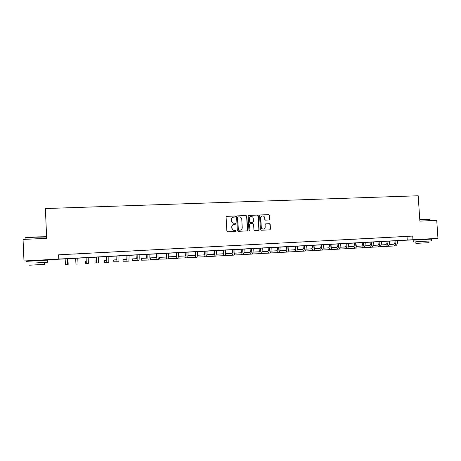 <?xml version="1.0" encoding="UTF-8"?>
<svg xmlns="http://www.w3.org/2000/svg" width="461" height="461" viewBox="0 0 461 461"><rect width="100%" height="100%" fill="white"/><g stroke="black" fill="none" stroke-linecap="round" stroke-linejoin="round"><path stroke-width="0.69" d="M235.34 216.509L234.787 215.99L226.8 216.313L226.092 217.114L226.864 231.082L227.659 231.825L235.652 231.451L236.147 230.886L235.588 230.367L234.557 230.414C233.093 230.333 232.246 229.543 232.016 228.045L231.952 226.887C231.987 225.527 232.632 224.68 233.906 224.34L235.317 224.248L235.744 223.694L235.191 223.176L234.159 223.222C232.696 223.136 231.848 222.34 231.618 220.848L231.555 219.684C231.578 218.353 232.217 217.506 233.456 217.154L234.926 217.062L235.34 216.509M234.862 217.068L235.145 216.566L234.591 216.042L226.53 216.376M235.617 231.451L235.946 230.921L235.392 230.408L234.557 230.414M235.243 224.259L235.548 223.741L234.989 223.222L234.159 223.222M417.257 239.57L427.145 239.005M31.25 260.667L42.596 260.05M269.212 219.983L269.898 219.188L269.673 215.345L268.907 214.613L260.188 214.976L259.601 215.754L260.39 229.52L261.168 230.252L269.858 229.843L270.469 229.054L270.198 224.403L269.426 223.677L265.663 223.85L265.063 224.634L265.196 226.945C265.167 228.086 264.626 228.789 263.565 229.054C262.269 229.1 261.508 228.454 261.283 227.123L260.765 218.065C260.782 216.952 261.306 216.255 262.332 215.973C263.652 215.892 264.435 216.537 264.677 217.897L264.764 219.407L265.536 220.139L269.212 219.983L269.662 219.24L269.437 215.402L268.671 214.67L260.039 215.022M31.256 260.724L23.984 260.972L23.05 239.432L46.694 238.337L45.362 208.556L418.185 195.769L419.873 221.119L436.734 220.341L437.95 238.354L427.151 239.034M23.984 260.972L437.95 238.354M58.57 254.818L412.716 236.072L58.57 254.818L58.76 259.07M412.716 236.072L412.952 239.72M246.848 216.272L246.065 215.535L237.277 215.886L236.574 216.693L237.346 230.598L238.141 231.336L247.01 230.915L247.626 230.114L246.848 216.272L245.851 215.592L237.012 215.95M248.842 215.425L257.538 215.074L258.316 215.806L259.105 229.584L258.488 230.373L254.697 230.558L253.919 229.826L253.596 224.225L252.818 223.487L250.248 223.608L249.643 224.398L249.977 230.241L249.545 230.794L248.94 230.287L248.145 216.221L248.733 215.437L257.538 215.074M63.105 254.651L68.332 254.368L63.105 254.622M73.973 254.074L79.171 253.775L73.973 254.046M84.755 253.504L89.941 253.204L84.755 253.504M95.439 252.933L100.613 252.64L95.439 252.933M106.03 252.374L111.199 252.075L106.03 252.374M116.529 251.815L121.687 251.522L116.529 251.815M126.942 251.268L132.094 250.968L126.942 251.268M137.269 250.721L142.403 250.427L137.269 250.721M147.503 250.179L152.631 249.885L147.503 250.179M157.656 249.637L162.773 249.343L157.656 249.637M167.723 249.107L172.829 248.813L167.723 249.107M177.704 248.577L182.804 248.283L177.704 248.577M187.604 248.053L192.692 247.759L187.604 248.053M197.423 247.534L202.5 247.24L197.423 247.534M207.162 247.021L212.227 246.727L207.162 247.021M216.814 246.508L221.874 246.214L216.814 246.508M226.397 246.001L231.445 245.707L226.397 246.001M235.894 245.494L240.936 245.206L235.894 245.494M245.321 244.998L250.346 244.71L245.321 244.998M254.668 244.503L259.687 244.215L254.668 244.503M263.94 244.013L268.947 243.725L263.94 244.013M273.137 243.523L278.139 243.235L273.137 243.523M282.265 243.039L287.255 242.757L282.265 243.039M291.317 242.561L296.296 242.273L291.317 242.561M300.301 242.083L305.268 241.8L300.301 242.083M309.21 241.616L314.166 241.328L309.21 241.616M318.05 241.143L323 240.861L318.05 241.143M326.82 240.682L331.759 240.4L326.82 240.682M335.527 240.221L340.454 239.939L335.527 240.221M344.16 239.76L349.081 239.478L344.16 239.76M352.728 239.311L357.638 239.029L352.728 239.311M361.234 238.856L366.132 238.579L361.234 238.856M369.67 238.412L374.562 238.13L369.67 238.412M378.049 237.968L382.924 237.686L378.049 237.968M386.358 237.524L391.228 237.248L386.358 237.524M394.604 237.092L399.462 236.81L394.604 237.092M402.787 236.654L407.639 236.378L402.787 236.654M417.263 239.611L42.602 260.102M58.899 254.945L59.089 259.117M407.028 236.499L407.265 240.083M233.191 217.223C231.992 217.604 231.382 218.439 231.359 219.736L231.555 219.684M233.963 223.268C232.5 223.182 231.653 222.392 231.428 220.894L231.359 219.736M233.692 224.386C232.436 224.732 231.791 225.579 231.762 226.927L231.952 226.887M234.361 230.454C232.897 230.373 232.056 229.584 231.825 228.091L231.762 226.927M246.912 230.921L247.419 230.154L246.635 216.33M238.158 216.935L237.663 217.494L238.349 229.699L238.902 230.212L240.256 230.137C241.541 229.809 242.198 228.956 242.232 227.584L241.766 219.257C241.535 217.771 240.694 216.981 239.242 216.889L238.158 216.935M238.009 216.964L237.663 217.494M240.152 230.154L238.7 230.252L238.147 229.734L237.467 217.552M258.385 230.385L258.88 229.618L258.097 215.863L257.319 215.131M250.196 223.62L249.43 224.444L249.977 230.241M249.441 230.8L249.764 230.275M253.268 218.416C253.026 217.039 252.236 216.393 250.893 216.474C249.862 216.762 249.338 217.465 249.315 218.577L249.499 221.787L250.283 222.519L252.847 222.404L253.452 221.614L253.268 218.416M250.68 216.532C249.649 216.82 249.124 217.517 249.101 218.629L249.315 218.577M252.686 222.438L250.064 222.571L249.286 221.833L249.101 218.629M262.148 216.013L262.102 216.025C261.082 216.307 260.557 217.004 260.534 218.116L260.765 218.065M263.473 229.071L263.335 229.094C262.044 229.14 261.283 228.495 261.053 227.164L260.534 218.116M269.737 229.849L270.232 229.094L269.962 224.449L269.189 223.723L265.749 223.839M67.271 258.696L67.496 262.591L68.095 262.493L67.485 262.528M68.095 262.493L68.182 264.366L67.588 264.614L67.243 258.696M67.588 264.614L65.497 264.729L65.128 258.811M75.673 258.235L75.944 264.136L75.673 258.235M75.944 264.136L78.024 264.015L77.771 258.12M86.098 257.664L86.213 261.537L85.406 261.525L85.492 263.381L86.305 263.542L86.132 257.664M86.224 261.479L85.406 261.525M86.305 263.542L88.368 263.427L88.212 257.549M96.435 257.1L96.487 260.961L94.914 260.989L95.006 262.839L96.585 262.96L96.505 257.1M96.51 260.897L94.914 260.989M96.585 262.96L98.631 262.839L98.568 256.984M106.693 256.541L106.681 260.39L104.359 260.459L104.445 262.297L106.773 262.378L106.791 256.535M106.71 260.338L104.359 260.459M106.773 262.378L108.802 262.263L108.836 256.425M25.499 237.882C24.508 237.64 27.769 237.323 35.284 236.942L45.789 236.741C46.699 236.787 46.843 236.873 46.227 236.989M46.636 237.023L35.278 237.185C27.574 237.576 24.231 237.899 25.257 238.147M36.413 262.879L47.431 262.274L36.413 262.879M47.339 260.206C48.094 260.154 48.094 260.142 47.339 260.177L26.479 261.347M44.533 262.436L44.619 264.36L29.596 265.202M46.313 237.259L46.642 237.196M419.769 219.569L429.813 219.257M430.027 219.465L419.781 219.782M429.007 242.67L415.914 243.396L415.805 241.771L431.467 240.89L415.81 241.777M431.467 240.89L431.346 239.109L427.099 239.328L413.165 240.152L413.281 241.916M428.897 241.04L429.007 242.676M116.858 255.982L116.789 259.82L113.723 259.929L113.815 261.767L116.881 261.802L116.99 255.976M116.823 259.779L113.723 259.929M116.881 261.802L118.898 261.687L119.019 255.867M126.942 255.434L126.81 259.255L123.024 259.41L123.11 261.237L126.908 261.226L127.103 255.423M126.85 259.22L123.024 259.41M126.908 261.226L128.901 261.116L129.115 255.313M136.946 254.887L136.756 258.696L132.249 258.892L132.342 260.707L136.854 260.661C137.171 260.327 137.269 258.396 137.136 254.875M136.796 258.667L132.249 258.892M136.854 260.661L138.83 260.546C139.164 260.211 139.262 258.287 139.13 254.766M146.863 254.345L146.615 258.143L141.406 258.373L141.498 260.188L146.713 260.096C147.088 259.762 147.215 257.837 147.082 254.334M146.661 258.12L141.406 258.373M146.713 260.096L148.678 259.987C149.064 259.647 149.191 257.728 149.064 254.224M156.7 253.804L156.4 257.59L150.493 257.866L150.586 259.67L156.498 259.543C156.924 259.203 157.074 257.284 156.953 253.792M156.446 257.572L150.493 257.866M156.498 259.543L158.446 259.428C158.878 259.088 159.039 257.175 158.918 253.683M166.461 253.273C166.536 255.561 166.415 256.817 166.104 257.048L159.518 257.359L159.61 259.157L166.202 258.984C166.68 258.644 166.859 256.737 166.744 253.256M166.15 257.025L159.518 257.359M166.202 258.984L168.132 258.875C168.617 258.535 168.807 256.627 168.691 253.152M176.142 252.743C176.211 255.019 176.073 256.276 175.727 256.506L168.668 256.846L175.779 256.489M168.53 258.016L168.565 258.644L175.825 258.437C176.356 258.097 176.563 256.189 176.448 252.726M175.825 258.437L177.744 258.327C178.28 257.987 178.493 256.086 178.384 252.622M185.743 252.219C185.812 254.489 185.656 255.74 185.276 255.97L178.344 256.304M185.334 255.953L178.344 256.299M177.975 258.125L185.374 257.895C185.95 257.549 186.186 255.653 186.083 252.202M185.374 257.895L187.275 257.785C187.863 257.44 188.105 255.544 187.996 252.092M195.268 251.694C195.331 253.959 195.159 255.204 194.749 255.434L187.938 255.769L194.807 255.417M187.518 257.595L194.847 257.353C195.476 257.007 195.735 255.117 195.631 251.677M194.847 257.353L196.738 257.244C197.371 256.898 197.636 255.008 197.533 251.573M204.719 251.182C204.776 253.435 204.586 254.674 204.142 254.904L197.458 255.238M204.206 254.893L197.458 255.227M196.985 257.071L204.246 256.817C204.92 256.472 205.208 254.581 205.11 251.159M204.246 256.817L206.119 256.708C206.799 256.362 207.093 254.478 206.995 251.055M214.094 250.669C214.152 252.91 213.939 254.149 213.466 254.38L206.897 254.714L213.529 254.368M203.624 254.875L204.275 254.847L203.629 254.921M206.378 256.547L213.57 256.281C214.29 255.936 214.601 254.057 214.509 250.646M213.57 256.281L215.425 256.178C216.157 255.832 216.474 253.953 216.382 250.542M223.395 250.162C223.447 252.392 223.222 253.631 222.715 253.861L216.267 254.19L222.778 253.85M213.61 254.316L212.256 254.432M213.599 254.322L212.256 254.391M215.696 256.028L222.824 255.757C223.585 255.406 223.925 253.533 223.839 250.133M222.824 255.757L224.663 255.653C225.435 255.302 225.781 253.429 225.694 250.035M232.621 249.655C232.672 251.879 232.43 253.112 231.895 253.348L225.562 253.671L231.958 253.331M220.819 253.913L222.853 253.809L220.825 253.948M224.939 255.509L231.998 255.233C232.811 254.881 233.174 253.014 233.093 249.632M231.998 255.233L233.825 255.129C234.643 254.777 235.012 252.91 234.931 249.528M241.777 249.153C241.823 251.372 241.564 252.599 240.999 252.835L234.782 253.152L241.068 252.824M232.044 253.285L229.324 253.469M232.033 253.291L229.324 253.435M234.113 254.991L241.103 254.714C241.962 254.363 242.348 252.501 242.273 249.13M241.103 254.714L242.918 254.61C243.783 254.259 244.174 252.398 244.1 249.026M250.859 248.658C250.899 250.865 250.628 252.092 250.035 252.323L243.927 252.64L250.104 252.311M241.155 252.778L237.767 252.991M241.143 252.784L237.767 252.956M243.212 254.478L250.139 254.195C251.038 253.844 251.452 251.988 251.378 248.629M250.139 254.195L251.937 254.097C252.847 253.74 253.262 251.885 253.193 248.531M259.871 248.168C259.912 250.363 259.618 251.585 259.001 251.821L253.003 252.132L259.07 251.81M250.196 252.271L246.151 252.519M250.185 252.276L246.145 252.484M252.242 253.971L259.105 253.688C260.044 253.331 260.482 251.481 260.413 248.133M259.105 253.688L260.891 253.585C261.842 253.227 262.28 251.383 262.217 248.035M268.815 247.678C268.849 249.868 268.544 251.084 267.893 251.32L262.009 251.625L267.968 251.308M259.163 251.769L254.472 252.046M259.151 251.775L254.472 252.017M261.197 253.469L268.002 253.181C268.988 252.824 269.443 250.98 269.38 247.643M268.002 253.181L269.771 253.077C270.763 252.72 271.229 250.876 271.166 247.545M277.689 247.194C277.718 249.378 277.395 250.588 276.721 250.824L270.941 251.124L276.796 250.813M268.06 251.268L262.73 251.579M268.048 251.28L262.73 251.556M270.088 252.962L276.831 252.674C277.856 252.317 278.34 250.479 278.277 247.159M276.831 252.674L278.588 252.576C279.62 252.219 280.109 250.381 280.052 247.061M286.494 246.71C286.523 248.888 286.183 250.093 285.48 250.335L279.81 250.628M285.555 250.323L279.81 250.623M276.894 250.772L270.947 251.089L276.877 250.784M278.905 252.467L285.59 252.173C286.656 251.815 287.163 249.983 287.105 246.675M285.59 252.173L287.336 252.075C288.407 251.718 288.92 249.885 288.863 246.577M295.23 246.232C295.253 248.398 294.902 249.603 294.176 249.845L288.609 250.133L294.251 249.833M285.653 250.283L279.815 250.594L285.641 250.288M287.658 251.971L294.285 251.677C295.392 251.32 295.916 249.493 295.87 246.197M294.285 251.677L296.014 251.579C297.126 251.222 297.662 249.395 297.61 246.099M303.897 245.759C303.926 247.92 303.557 249.119 302.802 249.361L297.339 249.643L302.877 249.349M294.349 249.799L288.615 250.098L294.337 249.804M296.342 251.481L302.912 251.187C304.058 250.824 304.606 249.003 304.56 245.725M302.912 251.187L304.629 251.089C305.781 250.726 306.335 248.905 306.288 245.627M312.506 245.287C312.523 247.442 312.143 248.635 311.365 248.877L306 249.159M311.44 248.865L306 249.153M302.981 249.315L297.345 249.608L302.963 249.32M304.963 250.991L311.475 250.698C312.656 250.335 313.226 248.519 313.186 245.252M311.475 250.698L313.175 250.6C314.367 250.242 314.944 248.427 314.903 245.154M321.04 244.82C321.063 246.963 320.666 248.156 319.859 248.398L314.598 248.675L319.934 248.387M311.544 248.831L306.012 249.124M311.527 248.836L306.006 249.13M313.515 250.507L319.969 250.214C321.196 249.85 321.784 248.041 321.749 244.779M319.969 250.214L321.663 250.116C322.89 249.753 323.489 247.943 323.455 244.687M329.517 244.359C329.534 246.491 329.125 247.684 328.29 247.926L323.132 248.197L328.37 247.914M320.043 248.358L314.609 248.646L320.026 248.364M311.596 248.807L311.089 248.859M311.59 248.807L311.089 248.836M322.003 250.023L328.405 249.735C329.667 249.366 330.278 247.563 330.243 244.318M328.405 249.735L330.082 249.637C331.35 249.274 331.972 247.471 331.937 244.226M337.93 243.898C337.942 246.024 337.521 247.211 336.663 247.453L331.597 247.724L336.743 247.442M328.48 247.885L323.138 248.168L328.463 247.891M320.101 248.329L318.949 248.416M320.09 248.335L318.949 248.393M330.428 249.551L336.772 249.257C338.074 248.888 338.708 247.09 338.674 243.857M336.772 249.257L338.437 249.159C339.745 248.796 340.385 246.998 340.356 243.765M346.274 243.443C346.286 245.563 345.848 246.744 344.966 246.987L340.005 247.252L345.047 246.975M336.853 247.413L331.609 247.695L336.835 247.419M328.537 247.857L326.757 247.955L328.526 247.862M338.795 249.073L345.082 248.779C346.418 248.416 347.07 246.623 347.047 243.396M345.082 248.779L346.735 248.686C348.078 248.323 348.735 246.526 348.712 243.31M354.561 242.987C354.567 245.102 354.117 246.278 353.212 246.526L348.343 246.785L353.293 246.514M345.162 246.946L340.011 247.223M336.91 247.384L334.507 247.517L336.899 247.39M345.145 246.952L340.011 247.229M347.093 248.606L353.328 248.312C354.699 247.943 355.373 246.157 355.35 242.947M353.328 248.312L354.97 248.22C356.347 247.851 357.027 246.065 357.004 242.855M362.784 242.538C362.79 244.641 362.329 245.817 361.401 246.065L356.624 246.318L361.482 246.053M353.408 246.485L348.355 246.756L353.391 246.491M345.22 246.923L342.212 247.084L345.208 246.929M355.327 248.133L361.51 247.845C362.922 247.476 363.614 245.696 363.596 242.492M361.51 247.845L363.141 247.753C364.559 247.384 365.256 245.604 365.239 242.405M370.949 242.094C370.949 244.186 370.477 245.361 369.526 245.604L369.607 245.598M361.591 246.024L356.63 246.289L361.58 246.03M363.504 247.672L369.636 247.378C371.082 247.01 371.791 245.235 371.779 242.048M369.636 247.378L371.255 247.286C372.701 246.917 373.422 245.143 373.404 241.956M379.051 241.65C379.051 243.736 378.562 244.906 377.588 245.154L372.995 245.396L377.668 245.143M369.722 245.569L364.847 245.828L369.705 245.575M357.454 246.232L361.649 246.007L357.454 246.249M371.624 247.211L377.703 246.923C379.178 246.549 379.91 244.779 379.899 241.604M377.703 246.923L379.305 246.831C380.792 246.456 381.529 244.687 381.518 241.512M387.096 241.207C387.09 243.293 386.589 244.457 385.592 244.705L381.091 244.941L385.678 244.693M377.784 245.114L373.007 245.373L377.772 245.119M364.991 245.805L369.774 245.552L364.997 245.822M379.68 246.75L385.707 246.462C387.217 246.093 387.972 244.324 387.96 241.161M385.707 246.462L387.303 246.37C388.819 246.001 389.574 244.238 389.568 241.074M395.077 240.775C395.071 242.849 394.558 244.007 393.538 244.255L389.13 244.491M393.625 244.244L389.13 244.486M385.794 244.664L381.103 244.918M377.853 245.091L373.012 245.356L377.841 245.096M385.776 244.67L381.097 244.924M387.672 246.301L393.654 246.013C395.198 245.638 395.97 243.875 395.964 240.723M393.654 246.013L395.238 245.92C396.788 245.546 397.561 243.788 397.561 240.636M31.267 261.03L31.25 260.632M42.614 260.413L42.596 260.016M46.365 238.354L46.302 236.994M47.431 262.274L47.339 260.177M417.28 239.887L417.257 239.547M427.168 239.322L427.145 238.982M430.107 220.646L430.015 219.35"/></g></svg>
